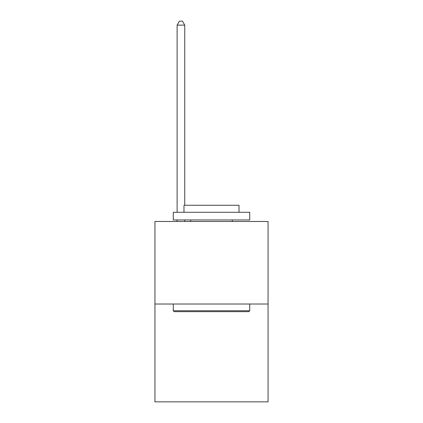 <?xml version="1.0" encoding="UTF-8"?>
<svg xmlns="http://www.w3.org/2000/svg" width="423" height="423" viewBox="0 0 423 423"><rect width="100%" height="100%" fill="white"/><g stroke="black" fill="none" stroke-linecap="round" stroke-linejoin="round"><path stroke-width="0.63" d="M268.06 304.015L268.06 221.467L154.94 221.467L154.94 401.85L268.06 401.85L268.06 304.015L154.94 304.015M248.798 311.656L174.202 311.656L173.282 310.741L249.718 310.741L248.798 311.656M173.282 212.293L249.718 212.293L249.718 219.939L173.282 219.939L173.282 212.293M239.016 212.293L239.016 205.261L183.984 205.261L183.984 212.293M173.282 304.015L173.282 310.741M249.718 304.015L249.718 310.741M190.71 219.939L190.71 221.467M232.29 219.939L232.29 221.467M184.751 205.261L184.751 25.126L177.105 25.126L177.105 212.293M177.105 219.939L177.105 221.467M184.751 219.939L184.751 221.467M177.105 25.126L179.4 21.15L182.456 21.15L184.751 25.126"/></g></svg>
